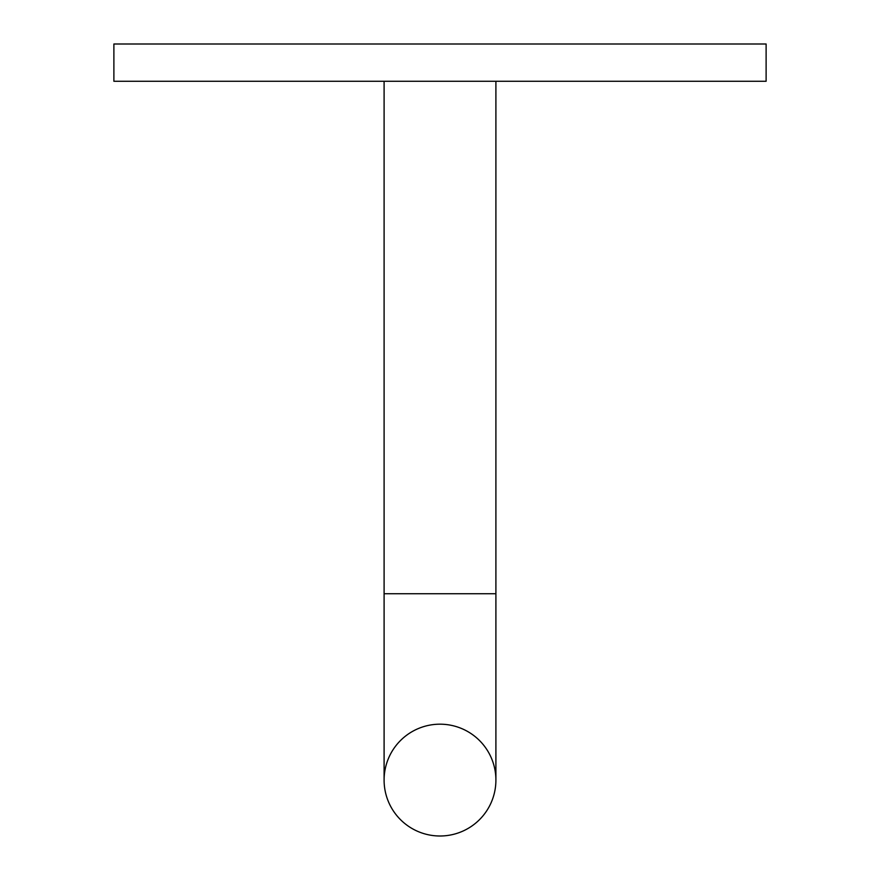 <?xml version="1.0" encoding="UTF-8"?>
<svg xmlns="http://www.w3.org/2000/svg" width="880" height="880" viewBox="0 0 880 880"><rect width="100%" height="100%" fill="white"/><g stroke="black" fill="none" stroke-linecap="round" stroke-linejoin="round"><path stroke-width="1.32" d="M384.098 81.268L384.098 593.736L495.902 593.736L495.902 81.268M495.902 780.098A55.902 55.902 0 0 1 440 836A55.902 55.902 0 0 1 384.098 780.098A55.902 55.902 0 0 1 440 724.185A55.902 55.902 0 0 1 495.902 780.098L495.902 593.736M766.117 81.268L113.883 81.268L113.883 44L766.117 44L766.117 81.268M384.098 593.736L384.098 780.098"/></g></svg>
